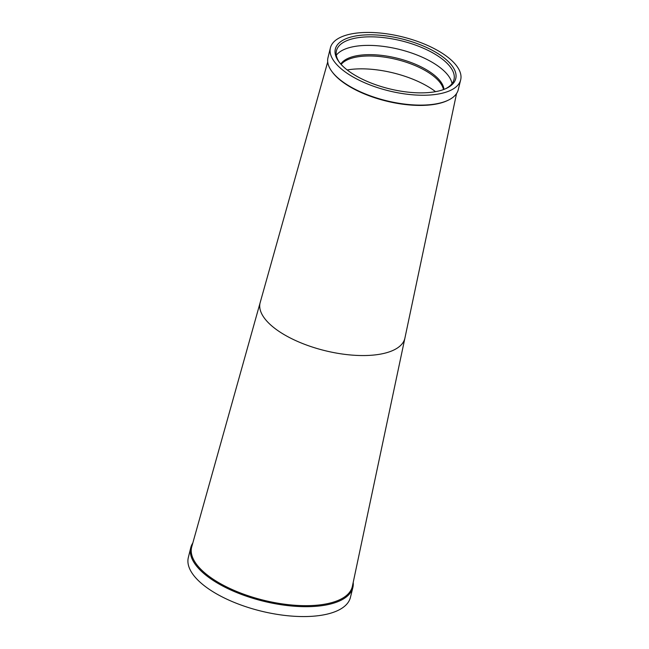 <?xml version="1.0" encoding="UTF-8"?>
<svg xmlns="http://www.w3.org/2000/svg" width="649" height="649" viewBox="0 0 649 649"><rect width="100%" height="100%" fill="white"/><g stroke="black" fill="none" stroke-linecap="round" stroke-linejoin="round"><path stroke-width="0.97" d="M422.499 92.856A62.004 25.725 -166.2 0 1 339.151 62.069A62.004 25.725 -166.2 0 1 368.583 34.819A62.004 25.725 -166.2 0 1 440.695 55.384A62.004 25.725 -166.2 0 1 446.342 88.394A62.004 25.725 -166.2 0 1 422.499 92.856M445.547 88.751A60.511 25.1 13.8 0 0 453.984 79.592A60.511 25.1 13.8 0 0 428.835 50.776A60.511 25.1 13.8 0 0 368.908 36.839A60.511 25.1 13.8 0 0 336.45 50.719A60.511 25.1 13.8 0 0 339.687 62.75M336.312 55.23A60.511 25.1 -166.2 0 1 366.807 45.398A60.511 25.1 -166.2 0 1 452.02 83.648M340.79 64.056A53.656 22.261 -166.2 0 1 368.299 54.662A53.656 22.261 -166.2 0 1 443.965 89.392M341.139 64.438A53.656 22.261 -166.2 0 1 341.52 63.991A53.656 22.261 -166.2 0 1 367.975 55.984A53.656 22.261 -166.2 0 1 443.348 89.002A53.656 22.261 -166.2 0 1 443.478 89.578M347.199 69.962A62.677 26.001 -166.2 0 1 359.862 68.851A62.677 26.001 -166.2 0 1 435.552 91.663M366.385 32.45A67.074 27.826 -166.2 0 1 432.802 47.904A67.074 27.826 -166.2 0 1 460.676 79.835A67.074 27.826 -166.2 0 1 424.706 95.233A67.074 27.826 -166.2 0 1 358.28 79.778A67.074 27.826 -166.2 0 1 330.406 47.839A67.074 27.826 -166.2 0 1 366.385 32.45M330.406 47.839L327.98 57.72A67.074 27.826 13.8 0 0 332.118 71.796A67.074 27.826 13.8 0 0 422.272 105.106A67.074 27.826 13.8 0 0 448.061 100.279A67.074 27.826 13.8 0 0 458.251 89.716L460.676 79.835M448.061 100.279L447.291 100.644A66.328 27.518 -166.2 0 1 421.793 105.414A66.328 27.518 -166.2 0 1 332.637 72.477L332.118 71.796M405.008 337.626L352.302 586.68A82.723 34.316 -166.2 0 1 307.926 605.663A82.723 34.316 -166.2 0 1 226.014 586.607A82.723 34.316 -166.2 0 1 191.633 547.221L260.314 302.085A74.521 30.917 -166.2 0 0 290.265 337.967A74.521 30.917 -166.2 0 0 364.86 355.538A74.521 30.917 -166.2 0 0 405.008 337.626L456.547 93.553M353.243 582.851A83.47 34.624 -166.2 0 1 352.861 587.515A83.47 34.624 -166.2 0 1 308.088 606.669A83.47 34.624 -166.2 0 1 225.438 587.442A83.47 34.624 -166.2 0 1 190.749 547.699A83.47 34.624 -166.2 0 1 192.575 543.391M352.861 587.515L350.436 597.396A83.47 34.624 -166.2 0 1 305.663 616.55A83.47 34.624 -166.2 0 1 223.013 597.323A83.47 34.624 -166.2 0 1 188.324 557.58L190.749 547.699M327.721 61.906L260.314 302.085"/></g></svg>
